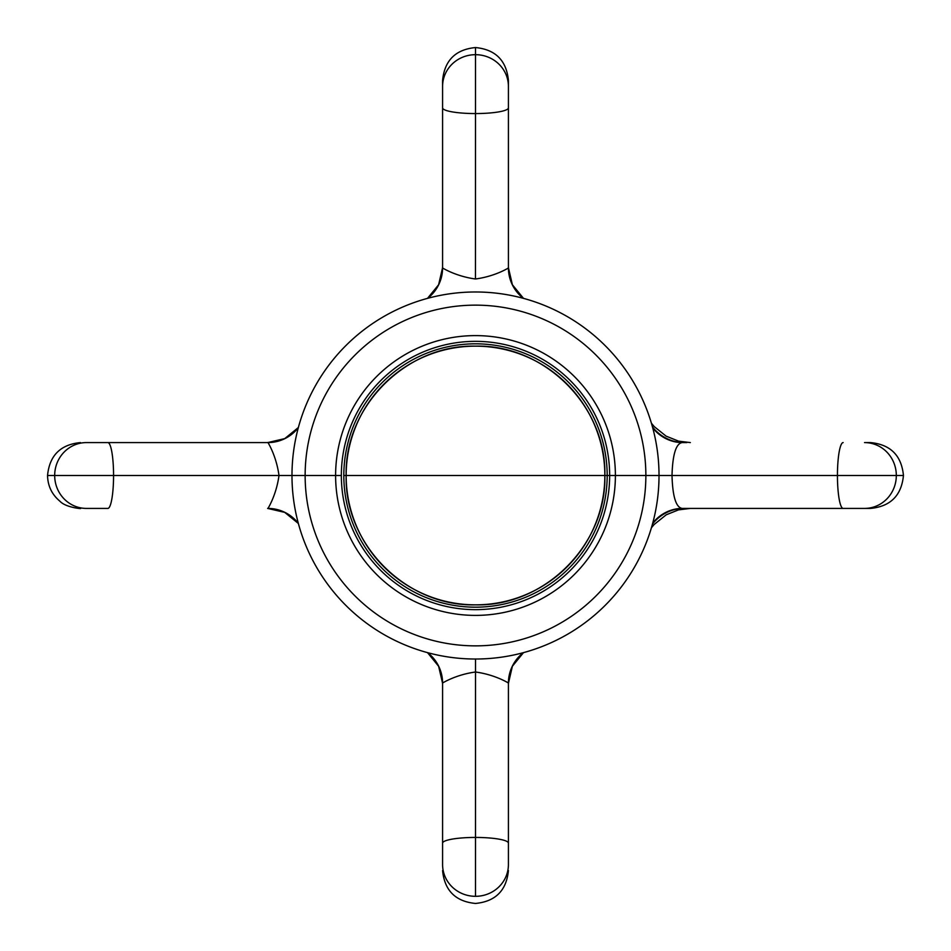 <?xml version="1.0" encoding="UTF-8"?>
<svg xmlns="http://www.w3.org/2000/svg" width="951" height="951" viewBox="0 0 951 951"><rect width="100%" height="100%" fill="white"/><g stroke="black" fill="none" stroke-linecap="round" stroke-linejoin="round"><path stroke-width="1.43" d="M864.53 442.584L870.534 442.584C890.528 444.533 901.5 455.505 903.45 475.5L896.317 475.5L903.45 475.5C901.5 495.495 890.528 506.467 870.534 508.416L682.188 508.416C676.006 507.513 672.607 496.529 672.012 475.5L896.317 475.5A32.916 31.787 90 0 1 864.53 508.416A32.916 31.787 -90 0 0 896.317 475.5A32.916 31.787 -90 0 0 864.53 442.584A32.916 31.787 90 0 1 896.317 475.5L837.439 475.5A32.916 5.718 90 0 0 843.157 508.416A32.916 5.718 -90 0 1 837.439 475.5A32.916 5.718 -90 0 1 843.157 442.584A32.916 5.718 90 0 0 837.439 475.5L672.012 475.5C672.607 454.471 676.006 443.499 682.188 442.584C676.006 443.499 672.607 454.471 672.012 475.5C672.607 496.529 676.006 507.513 682.188 508.416A34.081 29.636 -35.6 0 0 652.755 523.062A34.081 29.636 144.4 0 1 682.188 508.416L864.53 508.416M442.584 86.47L442.584 107.843L442.584 86.47A32.916 31.787 0 0 1 475.5 54.682A32.916 31.787 180 0 0 442.584 86.47L442.584 80.466C444.533 60.472 455.505 49.5 475.5 47.55L475.5 54.682L475.5 47.55C495.495 49.5 506.467 60.472 508.416 80.466L508.416 267.92L512.387 284.753L523.49 298.364L512.387 284.753L508.416 267.683M508.416 86.47L508.416 107.843A32.916 5.718 180 0 1 475.5 113.561L475.452 278.988C454.923 276.23 440.979 267.041 442.584 267.92L442.584 107.843A32.916 5.718 0 0 0 475.5 113.561L475.5 54.682A32.916 31.787 0 0 1 508.416 86.47A32.916 31.787 180 0 0 475.5 54.682L475.5 113.561A32.916 5.718 180 0 1 442.584 107.843L442.584 267.683M442.584 267.92A38.04 37.434 -54.5 0 1 427.653 298.317A38.04 37.434 125.5 0 0 442.584 267.92C440.979 267.041 454.923 276.23 475.452 278.988L475.5 113.561A32.916 5.718 0 0 0 508.416 107.843L508.416 267.92C510.021 267.029 496.053 276.277 475.452 278.988C496.053 276.277 510.021 267.029 508.416 267.92A38.04 37.434 -125.5 0 0 523.347 298.317A38.04 37.434 54.5 0 1 508.416 267.92M267.92 442.584C267.041 440.991 276.242 454.899 278.988 475.5L113.561 475.5L278.988 475.5C276.242 454.899 267.041 440.991 267.92 442.584A38.04 37.434 144.5 0 0 298.317 427.653A38.04 37.434 -35.5 0 1 267.92 442.584L107.843 442.584A32.916 5.718 90 0 1 113.561 475.5A32.916 5.718 90 0 1 107.843 508.416L86.47 508.416L107.843 508.416A32.916 5.718 -90 0 0 113.561 475.5L54.682 475.5L113.561 475.5A32.916 5.718 -90 0 0 107.843 442.584L86.47 442.584A32.916 31.787 90 0 0 54.682 475.5A32.916 31.787 90 0 0 86.47 508.416A32.916 31.787 -90 0 1 54.682 475.5L47.55 475.5L54.682 475.5A32.916 31.787 -90 0 1 86.47 442.584C78.505 442.584 78.505 442.584 86.47 442.584L267.92 442.584L284.753 438.613L298.364 427.51L284.753 438.613L267.683 442.584M267.92 508.416A38.04 37.434 -144.5 0 1 298.317 523.347A38.04 37.434 35.5 0 0 267.92 508.416C267.041 510.021 276.242 496.101 278.988 475.5L291.981 475.5L278.988 475.5C276.242 496.101 267.041 510.021 267.92 508.416L267.683 508.416M508.416 683.08A38.04 37.446 125.5 0 1 523.347 652.671A38.04 37.446 -54.5 0 0 508.416 683.08C509.998 683.959 496.137 674.782 475.512 672.012L475.524 659.019L475.524 672.012C496.137 674.782 509.998 683.959 508.416 683.08L508.416 843.157A32.916 5.718 180 0 0 475.5 837.439A32.916 5.718 0 0 1 508.416 843.157L508.416 864.53A32.916 31.787 180 0 1 475.5 896.317L475.524 672.012C454.97 674.735 440.967 683.971 442.584 683.08A38.04 37.446 54.5 0 0 427.653 652.671A38.04 37.446 -125.5 0 1 442.584 683.08L442.584 843.157L442.584 683.08C440.967 683.971 454.97 674.735 475.512 672.012L475.5 837.439A32.916 5.718 180 0 0 442.584 843.157L442.584 864.53L442.584 843.157A32.916 5.718 0 0 1 475.5 837.439L475.5 896.317A32.916 31.787 180 0 1 442.584 864.53C442.584 872.495 442.584 872.495 442.584 864.53A32.916 31.787 0 0 0 475.5 896.317A32.916 31.787 0 0 0 508.416 864.53L508.416 683.365A38.848 38.848 -54.5 0 1 523.49 652.636L512.387 666.247L508.416 683.365A38.848 38.848 -54.5 0 1 523.49 652.636L512.387 666.247L508.416 683.317M442.584 683.08L438.613 666.247L427.51 652.636L438.613 666.247L442.584 683.317M652.481 524.06A36.4 31.989 144.6 0 1 683.828 508.416A36.4 31.989 -35.4 0 0 652.481 524.06M659.019 475.5L672.012 475.5L659.019 475.5A183.519 183.519 0 0 0 475.5 291.981A183.519 183.519 0 0 0 291.981 475.5A183.519 183.519 0 0 0 475.5 659.019A183.519 183.519 0 0 0 659.019 475.5L645.86 475.5A170.36 170.36 0 0 0 475.5 305.14A170.36 170.36 0 0 0 305.14 475.5L291.981 475.5A183.519 183.519 0 0 1 475.5 291.981A183.519 183.519 0 0 1 659.019 475.5A183.519 183.519 0 0 1 475.5 659.019A183.519 183.519 0 0 1 291.981 475.5L305.14 475.5A170.36 170.36 0 0 0 475.5 645.86A170.36 170.36 0 0 0 645.86 475.5L659.019 475.5M652.755 427.938A34.081 29.636 -144.4 0 0 682.188 442.584A34.081 29.636 35.6 0 1 652.755 427.938M652.481 426.94A36.4 31.989 -144.6 0 0 683.828 442.584A36.4 31.989 35.4 0 1 652.481 426.94M427.51 298.364L438.613 284.753L442.584 267.635L438.613 284.753L427.51 298.364M298.364 523.49L284.753 512.387L267.635 508.416L284.753 512.387L298.364 523.49M604.848 475.5C606.631 544.614 544.614 606.631 475.5 604.848C406.386 606.631 344.369 544.614 346.152 475.5L607.178 475.5A131.678 131.678 0 0 1 475.5 607.178A131.678 131.678 0 0 1 343.822 475.5L346.152 475.5A129.348 129.348 0 0 0 475.5 604.848A129.348 129.348 0 0 0 604.848 475.5A129.348 129.348 0 0 0 475.5 346.152A129.348 129.348 0 0 0 346.152 475.5L343.822 475.5A131.678 131.678 0 0 1 475.5 343.822A131.678 131.678 0 0 1 607.178 475.5L346.152 475.5C344.369 406.386 406.386 344.369 475.5 346.152C544.614 344.369 606.631 406.386 604.848 475.5M607.178 475.5A131.678 131.678 0 0 0 475.5 343.822A131.678 131.678 0 0 0 343.822 475.5A131.678 131.678 0 0 0 475.5 607.178A131.678 131.678 0 0 0 607.178 475.5L609.65 475.5L607.178 475.5M341.35 475.5L335.608 475.5A139.892 139.892 0 0 0 475.5 615.392A139.892 139.892 0 0 0 615.392 475.5L645.86 475.5A170.36 170.36 0 0 1 475.5 645.86A170.36 170.36 0 0 1 305.14 475.5L335.608 475.5L305.14 475.5A170.36 170.36 0 0 1 475.5 305.14A170.36 170.36 0 0 1 645.86 475.5L615.392 475.5A139.892 139.892 0 0 0 475.5 335.608A139.892 139.892 0 0 0 335.608 475.5A139.892 139.892 0 0 1 475.5 335.608A139.892 139.892 0 0 1 615.392 475.5L609.65 475.5A134.15 134.15 0 0 0 475.5 341.35A134.15 134.15 0 0 0 341.35 475.5A134.15 134.15 0 0 0 475.5 609.65A134.15 134.15 0 0 0 609.65 475.5L615.392 475.5A139.892 139.892 0 0 1 475.5 615.392A139.892 139.892 0 0 1 335.608 475.5L341.35 475.5A134.15 134.15 0 0 0 475.5 609.65A134.15 134.15 0 0 0 609.65 475.5A134.15 134.15 0 0 0 475.5 341.35A134.15 134.15 0 0 0 341.35 475.5M80.466 442.584C60.472 444.533 49.5 455.505 47.55 475.5C47.776 485.937 51.889 494.496 59.889 501.189C65.702 507.679 82.915 509.023 80.466 508.416M508.416 870.534C506.467 890.528 495.495 901.5 475.5 903.45C455.505 901.5 444.533 890.528 442.584 870.534M651.423 527.781L654.122 524.512L666.247 514.788L678.467 509.891L690.331 508.416M685.695 508.416L684.744 508.416M686.848 508.416L686.075 508.416M685.279 508.416L684.304 508.416M690.271 508.416L685.73 508.416M685.279 442.584L684.304 442.584M686.848 442.584L686.075 442.584M690.343 442.584L678.622 441.157L666.08 436.129L654.229 426.607L651.423 423.219M685.695 442.584L684.744 442.584"/></g></svg>
